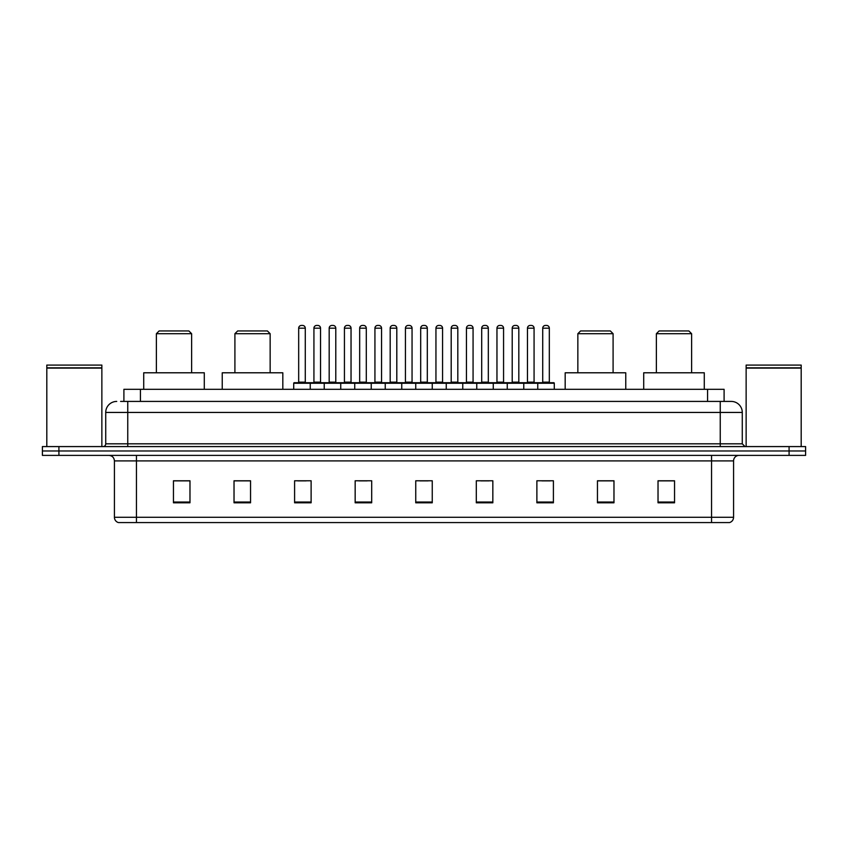 <?xml version="1.0" encoding="UTF-8"?>
<svg xmlns="http://www.w3.org/2000/svg" width="848" height="848" viewBox="0 0 848 848"><rect width="100%" height="100%" fill="white"/><g stroke="black" fill="none" stroke-linecap="round" stroke-linejoin="round"><path stroke-width="1.27" d="M120.596 401.422L127.751 401.422L120.596 401.422L123.903 401.422L123.903 389.306L724.097 389.306L724.097 401.422M116.738 401.422A11.013 11.013 0 0 0 105.724 412.435L105.724 443.822A2.756 2.756 0 0 1 102.968 446.578M742.276 412.435L127.751 412.435L127.751 401.422L731.262 401.422A11.013 11.013 0 0 1 742.276 412.435L742.276 443.822L745.032 446.578M58.915 446.578L42.4 446.578L42.4 450.977L58.915 450.977L42.4 450.977L42.4 455.387L58.915 455.387L58.915 450.977L789.085 450.977L58.915 450.977L58.915 446.578L789.085 446.578L789.085 450.977L805.6 450.977L789.085 450.977L789.085 455.387L58.915 455.387M805.6 446.578L805.6 450.977L805.6 446.578L789.085 446.578M731.093 401.422L727.404 401.422M729.333 522.569L118.667 522.569M118.391 522.569A5.501 5.501 0 0 1 114.427 517.28L136.454 517.28L136.454 522.569L711.546 522.569L711.546 517.28L733.573 517.28L733.573 460.899A5.501 5.501 0 0 1 739.085 455.387M114.427 517.28L114.427 460.899C114.098 457.549 112.265 455.715 108.915 455.387M674.542 502.8L674.542 480.774L658.027 480.774L658.027 502.8L674.542 502.8M613.973 502.8L613.973 480.774L597.458 480.774L597.458 502.8L613.973 502.8M553.405 502.8L553.405 480.774L536.879 480.774L536.879 502.8L553.405 502.8M492.836 502.8L492.836 480.774L476.311 480.774L476.311 502.8L492.836 502.8M189.973 502.8L189.973 480.774L173.458 480.774L173.458 502.8L189.973 502.8M250.542 502.8L250.542 480.774L234.027 480.774L234.027 502.8L250.542 502.8M311.121 502.8L311.121 480.774L294.595 480.774L294.595 502.8L311.121 502.8M371.689 502.8L371.689 480.774L355.164 480.774L355.164 502.8L371.689 502.8M432.257 502.8L432.257 480.774L415.743 480.774L415.743 502.8L432.257 502.8M805.6 455.387L805.6 450.977L805.6 455.387L789.085 455.387M711.546 522.569L729.174 522.569M541.893 480.88L550.151 480.88M358.863 480.88L367.12 480.88M297.849 480.88L306.107 480.88M480.88 480.88L489.137 480.88M419.866 480.88L428.134 480.88M250.542 480.88L234.027 480.88M189.973 480.88L173.458 480.88M613.973 480.88L597.458 480.88M674.542 480.88L658.027 480.88M46.81 368.106L101.866 368.106L46.81 368.106L46.81 446.578M101.866 368.106L101.866 446.578M101.59 367.831L47.085 367.831M101.866 367.555L101.866 365.085L46.81 365.085L46.81 367.555M156.382 333.699L191.627 333.699L188.871 330.943L159.138 330.943L156.382 333.699L156.382 372.791M191.627 333.699L191.627 372.791M204.294 389.306L204.294 372.791L143.715 372.791L143.715 389.306M234.907 333.699L270.152 333.699L267.396 330.943L237.663 330.943L234.907 333.699L234.907 372.791M270.152 333.699L270.152 372.791M282.819 389.306L282.819 372.791L222.24 372.791L222.24 389.306M577.848 333.699L613.093 333.699L610.337 330.943L580.604 330.943L577.848 333.699L577.848 372.791M613.093 333.699L613.093 372.791M625.76 389.306L625.76 372.791L565.181 372.791L565.181 389.306M656.373 333.699L691.618 333.699L688.862 330.943L659.129 330.943L656.373 333.699L656.373 372.791M691.618 333.699L691.618 372.791M704.285 389.306L704.285 372.791L643.706 372.791L643.706 389.306M746.134 368.106L801.19 368.106L746.134 368.106L746.134 446.578M801.19 368.106L801.19 446.578M800.915 367.831L746.41 367.831M801.19 367.555L801.19 365.085L746.134 365.085L746.134 367.555M537.759 389.306L537.759 383.254A0.551 0.551 0 0 1 538.31 382.702L553.733 382.702A0.551 0.551 0 0 1 554.285 383.254L293.715 383.254A0.551 0.551 0 0 1 294.267 382.702L309.69 382.702A0.551 0.551 0 0 1 310.241 383.254L310.241 389.306M305.28 328.187L298.676 328.187A2.756 2.756 0 0 1 301.422 325.431L302.524 325.431A2.756 2.756 0 0 1 305.28 328.187L305.28 382.151A0.551 0.551 0 0 0 305.831 382.702M298.676 328.187L298.676 382.151A0.551 0.551 0 0 1 298.125 382.702M293.715 383.254L293.715 389.306M324.222 389.306L324.222 383.254A0.551 0.551 0 0 1 324.773 382.702L340.196 382.702A0.551 0.551 0 0 1 340.737 383.254L340.737 389.306M335.787 328.187L329.183 328.187A2.756 2.756 0 0 1 331.928 325.431L333.031 325.431A2.756 2.756 0 0 1 335.787 328.187L335.787 382.151A0.551 0.551 0 0 0 336.338 382.702M329.183 328.187L329.183 382.151A0.551 0.551 0 0 1 328.632 382.702M354.729 389.306L354.729 383.254A0.551 0.551 0 0 1 355.28 382.702L370.693 382.702A0.551 0.551 0 0 1 371.244 383.254L371.244 389.306M366.294 328.187L359.679 328.187A2.756 2.756 0 0 1 362.435 325.431L363.538 325.431A2.756 2.756 0 0 1 366.294 328.187L366.294 382.151A0.551 0.551 0 0 0 366.845 382.702M359.679 328.187L359.679 382.151A0.551 0.551 0 0 1 359.139 382.702M385.236 389.306L385.236 383.254A0.551 0.551 0 0 1 385.787 382.702L401.199 382.702A0.551 0.551 0 0 1 401.751 383.254L401.751 389.306M396.8 328.187L390.186 328.187A2.756 2.756 0 0 1 392.942 325.431L394.044 325.431A2.756 2.756 0 0 1 396.8 328.187L396.8 382.151A0.551 0.551 0 0 0 397.352 382.702M390.186 328.187L390.186 382.151A0.551 0.551 0 0 1 389.635 382.702M415.743 389.306L415.743 383.254A0.551 0.551 0 0 1 416.294 382.702L431.706 382.702A0.551 0.551 0 0 1 432.257 383.254L432.257 389.306M427.307 328.187L420.693 328.187A2.756 2.756 0 0 1 423.449 325.431L424.551 325.431A2.756 2.756 0 0 1 427.307 328.187L427.307 382.151A0.551 0.551 0 0 0 427.858 382.702M420.693 328.187L420.693 382.151A0.551 0.551 0 0 1 420.142 382.702M446.249 389.306L446.249 383.254A0.551 0.551 0 0 1 446.801 382.702L462.213 382.702A0.551 0.551 0 0 1 462.764 383.254L462.764 389.306M457.814 328.187L451.2 328.187A2.756 2.756 0 0 1 453.956 325.431L455.058 325.431A2.756 2.756 0 0 1 457.814 328.187L457.814 382.151A0.551 0.551 0 0 0 458.365 382.702M451.2 328.187L451.2 382.151A0.551 0.551 0 0 1 450.648 382.702M476.756 389.306L476.756 383.254A0.551 0.551 0 0 1 477.307 382.702L492.72 382.702A0.551 0.551 0 0 1 493.271 383.254L493.271 389.306M488.321 328.187L481.706 328.187A2.756 2.756 0 0 1 484.462 325.431L485.565 325.431A2.756 2.756 0 0 1 488.321 328.187L488.321 382.151A0.551 0.551 0 0 0 488.861 382.702M481.706 328.187L481.706 382.151A0.551 0.551 0 0 1 481.155 382.702M507.263 389.306L507.263 383.254A0.551 0.551 0 0 1 507.804 382.702L523.227 382.702A0.551 0.551 0 0 1 523.778 383.254L523.778 389.306M518.817 328.187L512.213 328.187A2.756 2.756 0 0 1 514.969 325.431L516.072 325.431A2.756 2.756 0 0 1 518.817 328.187L518.817 382.151A0.551 0.551 0 0 0 519.368 382.702M512.213 328.187L512.213 382.151A0.551 0.551 0 0 1 511.662 382.702M549.324 328.187L542.72 328.187A2.756 2.756 0 0 1 545.476 325.431L546.578 325.431A2.756 2.756 0 0 1 549.324 328.187L549.324 382.151A0.551 0.551 0 0 0 549.875 382.702M542.72 328.187L542.72 382.151A0.551 0.551 0 0 1 542.169 382.702M554.285 383.254L554.285 389.306M324.943 382.702L309.52 382.702M313.93 328.187A2.756 2.756 0 0 1 316.675 325.431L317.777 325.431A2.756 2.756 0 0 1 320.533 328.187L313.93 328.187L313.93 382.151A0.551 0.551 0 0 1 313.378 382.702M320.533 328.187L320.533 382.151A0.551 0.551 0 0 0 321.085 382.702M355.439 382.702L340.027 382.702M344.436 328.187A2.756 2.756 0 0 1 347.182 325.431L348.284 325.431A2.756 2.756 0 0 1 351.04 328.187L344.436 328.187L344.436 382.151A0.551 0.551 0 0 1 343.885 382.702M351.04 328.187L351.04 382.151A0.551 0.551 0 0 0 351.591 382.702M385.946 382.702L370.534 382.702M374.933 328.187A2.756 2.756 0 0 1 377.689 325.431L378.791 325.431A2.756 2.756 0 0 1 381.547 328.187L374.933 328.187L374.933 382.151A0.551 0.551 0 0 1 374.381 382.702M381.547 328.187L381.547 382.151A0.551 0.551 0 0 0 382.098 382.702M416.453 382.702L401.04 382.702M405.439 328.187A2.756 2.756 0 0 1 408.195 325.431L409.298 325.431A2.756 2.756 0 0 1 412.054 328.187L405.439 328.187L405.439 382.151A0.551 0.551 0 0 1 404.888 382.702M412.054 328.187L412.054 382.151A0.551 0.551 0 0 0 412.605 382.702M446.96 382.702L431.547 382.702M435.946 328.187A2.756 2.756 0 0 1 438.702 325.431L439.805 325.431A2.756 2.756 0 0 1 442.561 328.187L435.946 328.187L435.946 382.151A0.551 0.551 0 0 1 435.395 382.702M442.561 328.187L442.561 382.151A0.551 0.551 0 0 0 443.112 382.702M477.466 382.702L462.054 382.702M466.453 328.187A2.756 2.756 0 0 1 469.209 325.431L470.311 325.431A2.756 2.756 0 0 1 473.067 328.187L466.453 328.187L466.453 382.151A0.551 0.551 0 0 1 465.902 382.702M473.067 328.187L473.067 382.151A0.551 0.551 0 0 0 473.619 382.702M507.973 382.702L492.561 382.702M496.96 328.187A2.756 2.756 0 0 1 499.716 325.431L500.818 325.431A2.756 2.756 0 0 1 503.564 328.187L496.96 328.187L496.96 382.151A0.551 0.551 0 0 1 496.409 382.702M503.564 328.187L503.564 382.151A0.551 0.551 0 0 0 504.115 382.702M538.48 382.702L523.057 382.702M527.467 328.187A2.756 2.756 0 0 1 530.223 325.431L531.325 325.431A2.756 2.756 0 0 1 534.07 328.187L527.467 328.187L527.467 382.151A0.551 0.551 0 0 1 526.915 382.702M534.07 328.187L534.07 382.151A0.551 0.551 0 0 0 534.622 382.702M140.429 401.422L140.429 389.306M707.571 401.422L707.571 389.306M127.751 446.578L127.751 412.435L105.724 412.435M105.724 443.822L742.276 443.822M720.249 401.422L720.249 446.578M711.546 455.387L711.546 460.899L114.427 460.899M733.573 460.899L711.546 460.899L711.546 517.28L136.454 517.28L136.454 455.387M432.257 502.037L415.743 502.037M371.689 502.037L355.164 502.037M311.121 502.037L294.595 502.037M250.542 502.037L234.027 502.037M189.973 502.037L173.458 502.037M492.836 502.037L476.311 502.037M553.405 502.037L536.879 502.037M613.973 502.037L597.458 502.037M674.542 502.037L658.027 502.037M298.676 382.151L305.28 382.151M329.183 382.151L335.787 382.151M359.679 382.151L366.294 382.151M390.186 382.151L396.8 382.151M420.693 382.151L427.307 382.151M451.2 382.151L457.814 382.151M481.706 382.151L488.321 382.151M512.213 382.151L518.817 382.151M542.72 382.151L549.324 382.151M313.93 382.151L320.533 382.151M344.436 382.151L351.04 382.151M374.933 382.151L381.547 382.151M405.439 382.151L412.054 382.151M435.946 382.151L442.561 382.151M466.453 382.151L473.067 382.151M496.96 382.151L503.564 382.151M527.467 382.151L534.07 382.151M729.609 522.569C732.1 521.679 733.425 519.919 733.573 517.28"/></g></svg>
